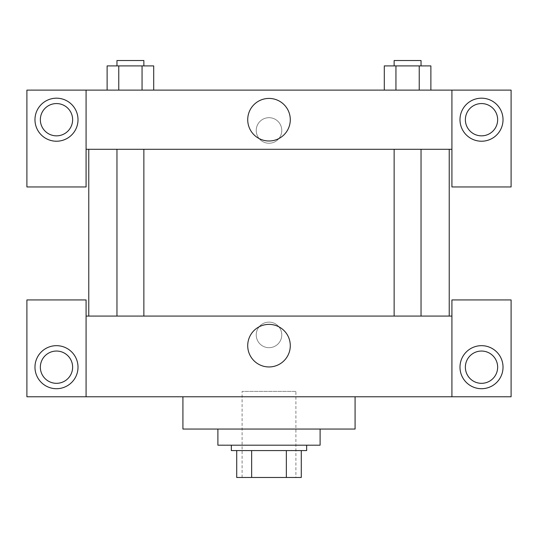 <?xml version="1.0" encoding="UTF-8"?>
<svg xmlns="http://www.w3.org/2000/svg" width="538" height="538" viewBox="0 0 538 538"><rect width="100%" height="100%" fill="white"/><g stroke="black" fill="none" stroke-linecap="round" stroke-linejoin="round"><path stroke-width="0.4" stroke-dasharray="2.69 2.02" d="M295.9 391.395L242.1 391.395L295.9 391.395L295.9 477.475L242.1 477.475L295.9 477.475M251.649 477.475L236.72 477.475L236.72 450.575L251.649 450.575L251.649 477.475L301.28 477.475M286.351 450.575L251.649 450.575L286.351 450.575L286.351 477.475M251.649 450.575L236.72 450.575M231.34 450.575L306.66 450.575M269 445.195L231.34 445.195L269 445.195M320.11 445.195L217.89 445.195M320.11 429.055L217.89 429.055L320.11 429.055M355.08 396.775L355.08 429.055L182.92 429.055L182.92 396.775L355.08 396.775L182.92 396.775M86.08 396.775L86.08 299.935L26.9 299.935L26.9 396.775L511.1 396.775L511.1 299.935L451.92 299.935L451.92 396.775M56.49 388.705A21.52 21.52 0 0 0 75.125 356.425A21.52 21.52 0 0 0 37.855 356.425A21.52 21.52 0 0 0 56.49 388.705M40.35 367.185A16.14 16.14 0 0 1 64.56 353.21A16.14 16.14 0 0 1 64.56 381.16A16.14 16.14 0 0 1 40.35 367.185M481.51 388.705A21.52 21.52 0 0 0 500.145 356.425A21.52 21.52 0 0 0 462.875 356.425A21.52 21.52 0 0 0 481.51 388.705M497.65 367.185A16.14 16.14 0 0 1 473.44 381.16A16.14 16.14 0 0 1 473.44 353.21A16.14 16.14 0 0 1 497.65 367.185M86.08 334.905L86.08 347.683L86.087 334.905M269 324.387A21.278 21.278 0 0 0 250.567 356.304A21.278 21.278 0 0 0 287.433 356.304A21.278 21.278 0 0 0 269 324.387M281.777 334.905A12.777 12.777 0 0 0 262.611 323.842A12.777 12.777 0 0 0 262.611 345.968A12.777 12.777 0 0 0 281.777 334.905A12.777 12.777 0 0 1 262.611 345.968A12.777 12.777 0 0 1 262.611 323.842A12.777 12.777 0 0 1 281.777 334.905M86.08 316.075L451.92 316.075M451.92 334.905L451.92 347.683L451.913 334.905M407.589 316.075L421.039 316.075L407.589 316.075M130.411 316.075L143.861 316.075L130.411 316.075M269 316.075L449.23 316.075L269 316.075M269 149.295L88.77 149.295L269 149.295M407.589 149.295L421.039 149.295L407.589 149.295M130.411 149.295L116.961 149.295L130.411 149.295M451.92 149.295L86.08 149.295L86.08 186.955L26.9 186.955L26.9 90.115L511.1 90.115L511.1 186.955L451.92 186.955L451.92 90.115M281.777 130.465A12.777 12.777 0 0 0 262.611 119.402A12.777 12.777 0 0 0 262.611 141.528A12.777 12.777 0 0 0 281.777 130.465A12.777 12.777 0 0 1 262.611 141.528A12.777 12.777 0 0 1 262.611 119.402A12.777 12.777 0 0 1 281.777 130.465M72.63 119.705A16.14 16.14 0 0 0 48.42 105.73A16.14 16.14 0 0 0 48.42 133.68A16.14 16.14 0 0 0 72.63 119.705M497.65 119.705A16.14 16.14 0 0 0 473.44 105.73A16.14 16.14 0 0 0 473.44 133.68A16.14 16.14 0 0 0 497.65 119.705M56.49 141.225A21.52 21.52 0 0 0 75.125 108.945A21.52 21.52 0 0 0 37.855 108.945A21.52 21.52 0 0 0 56.49 141.225M481.51 141.225A21.52 21.52 0 0 0 500.145 108.945A21.52 21.52 0 0 0 462.875 108.945A21.52 21.52 0 0 0 481.51 141.225M86.08 90.115L86.08 149.295M153.707 90.115L107.089 90.115L153.733 90.115L118.763 90.115L153.707 90.115L118.763 90.115L153.707 90.115L153.707 65.905L142.059 65.905L153.707 65.905L142.059 65.905L142.059 90.115L107.116 90.115L142.059 90.115L142.059 65.905L118.763 65.905L142.059 65.905L142.059 90.115M384.293 90.115L430.911 90.115L384.266 90.115L430.884 90.115L384.293 90.115L430.884 90.115L384.293 90.115L384.293 65.905L430.884 65.905L419.236 65.905L419.236 90.115L419.236 65.905L395.941 65.905L395.941 90.115L395.941 65.905L384.293 65.905L430.884 65.905L430.884 90.115M247.722 119.705A21.278 21.278 0 0 0 279.639 138.138A21.278 21.278 0 0 0 279.639 101.272A21.278 21.278 0 0 0 247.722 119.705M451.92 130.465L451.92 143.243L451.913 130.465M86.08 130.465L86.08 143.243L86.087 130.465M421.039 65.905L394.139 65.905L421.039 65.905L394.139 65.905L421.039 65.905L421.039 60.525L394.139 60.525L421.039 60.525L394.139 60.525L394.139 65.905M107.116 90.115L107.116 65.905L118.763 65.905L118.763 90.115L107.116 90.115L118.763 90.115L118.763 65.905L107.116 65.905L142.059 65.905M143.861 65.905L116.961 65.905L143.861 65.905L116.961 65.905L143.861 65.905L143.861 60.525L116.961 60.525L143.861 60.525L116.961 60.525L116.961 65.905M419.236 65.905L419.236 90.115M395.941 65.905L395.941 90.115M118.763 65.905L118.763 90.115M242.1 477.475L242.1 391.395M116.961 149.295L116.961 316.075M143.861 149.295L143.861 316.075M394.139 149.295L394.139 316.075M421.039 149.295L421.039 316.075"/><path stroke-width="0.81" d="M286.351 450.575L286.351 477.475L236.72 477.475L236.72 450.575M286.351 477.475L301.28 477.475L301.28 450.575L301.28 477.475M306.66 445.195L306.66 450.575L231.34 450.575L231.34 445.195M251.649 450.575L251.649 477.475M217.89 429.055L217.89 445.195L320.11 445.195L320.11 429.055M182.92 396.775L182.92 429.055L355.08 429.055L355.08 396.775M451.92 396.775L451.92 299.935L511.1 299.935L511.1 396.775L26.9 396.775L26.9 299.935L86.08 299.935L86.08 396.775M56.49 388.705A21.52 21.52 0 0 1 37.855 356.425A21.52 21.52 0 0 1 75.125 356.425A21.52 21.52 0 0 1 56.49 388.705M40.35 367.185A16.14 16.14 0 0 1 64.56 353.21A16.14 16.14 0 0 1 64.56 381.16A16.14 16.14 0 0 1 40.35 367.185M481.51 388.705A21.52 21.52 0 0 1 462.875 356.425A21.52 21.52 0 0 1 500.145 356.425A21.52 21.52 0 0 1 481.51 388.705M465.37 367.185A16.14 16.14 0 0 1 481.51 351.045A16.14 16.14 0 0 1 497.65 367.185A16.14 16.14 0 0 1 481.51 383.325A16.14 16.14 0 0 1 465.37 367.185M269 324.387A21.278 21.278 0 0 1 287.433 356.304A21.278 21.278 0 0 1 250.567 356.304A21.278 21.278 0 0 1 269 324.387M451.92 316.075L86.08 316.075M451.92 149.295L451.92 186.955L511.1 186.955L511.1 90.115L451.92 90.115L451.92 149.295L86.08 149.295L86.08 186.955L26.9 186.955L26.9 90.115L86.08 90.115L86.08 149.295M72.63 119.705A16.14 16.14 0 0 1 56.49 135.845A16.14 16.14 0 0 1 40.35 119.705A16.14 16.14 0 0 1 56.49 103.565A16.14 16.14 0 0 1 72.63 119.705M56.49 141.225A21.52 21.52 0 0 1 37.855 108.945A21.52 21.52 0 0 1 75.125 108.945A21.52 21.52 0 0 1 56.49 141.225M497.65 119.705A16.14 16.14 0 0 1 473.44 133.68A16.14 16.14 0 0 1 473.44 105.73A16.14 16.14 0 0 1 497.65 119.705M481.51 141.225A21.52 21.52 0 0 1 462.875 108.945A21.52 21.52 0 0 1 500.145 108.945A21.52 21.52 0 0 1 481.51 141.225M451.92 90.115L86.08 90.115M247.722 119.705A21.278 21.278 0 0 1 279.639 101.272A21.278 21.278 0 0 1 279.639 138.138A21.278 21.278 0 0 1 247.722 119.705M430.884 90.115L430.884 65.905L384.293 65.905L384.293 90.115M419.236 65.905L419.236 90.115M395.941 65.905L395.941 90.115M394.139 65.905L394.139 60.525L421.039 60.525L421.039 65.905M153.707 90.115L153.707 65.905L107.116 65.905L107.116 90.115M142.059 65.905L142.059 90.115M118.763 65.905L118.763 90.115M116.961 65.905L116.961 60.525L143.861 60.525L143.861 65.905M88.77 149.295L88.77 316.075M449.23 149.295L449.23 316.075M421.039 316.075L421.039 149.295M394.139 316.075L394.139 149.295M116.961 149.295L116.961 316.075M143.861 149.295L143.861 316.075"/></g></svg>
